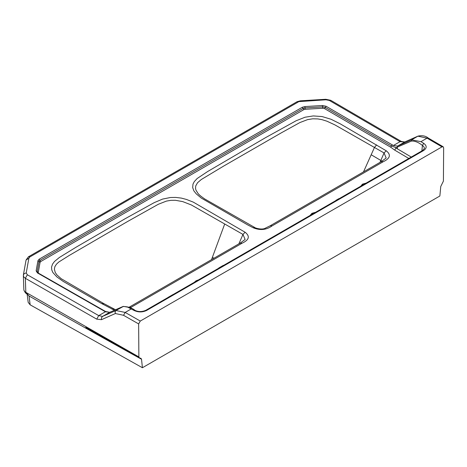 <?xml version="1.0" encoding="UTF-8"?>
<svg xmlns="http://www.w3.org/2000/svg" width="467" height="467" viewBox="0 0 467 467"><rect width="100%" height="100%" fill="white"/><g stroke="black" fill="none" stroke-linecap="round" stroke-linejoin="round"><path stroke-width="0.7" d="M310.444 215.018L311.944 213.326L314.886 212.456L310.456 215.013M360.973 185.919L362.497 184.138L365.597 183.257L360.985 185.913M338.849 198.65L335.948 200.325M325.347 107.445L322.627 106.885L322.522 105.513L326.1 106.254L325.347 107.445L391.445 146.013L390.686 147.204L324.594 108.636L325.347 107.445M302.33 107.252L304.922 106.564L305.033 107.93L303.083 108.443L302.33 107.252L39.146 259.197L39.893 260.393L39.006 261.52L37.95 260.697L39.146 259.197M38.253 272.5L40.063 262.337L39.006 261.52L37.197 271.677L37.95 272.868L105.554 311.483L109.652 312.324L105.419 311.763L37.418 272.921L36.14 270.854L38.253 272.5L38.411 273.131M411.229 157.035L397.265 148.757L397.569 146.095L404.953 141.88M404.761 141.956L418.047 136.101L411.637 139.837L411.38 141.092C414.789 140.806 418.467 142.26 422.407 145.447L423.575 146.369L424.328 147.753L424.375 148.483L422.623 150.497L423.516 150.59L421.543 151.722L420.644 151.629L147.794 309.16L148.699 309.247L421.543 151.722M408.777 158.441L394.767 150.152L396.057 147.63L391.445 146.013L392.198 144.823L393.389 145.506L397.569 146.095L411.637 139.837L420.948 141.67L423.715 143.34C427.036 145.78 426.972 148.197 423.516 150.59M411.38 141.092L396.057 147.63M27.068 293.58L28.189 302.371L30.157 304.828L142.417 367.733L439.867 196L440.76 186.491L443.411 181.103L443.65 147.823L443.171 146.755L441.992 146.871L427.06 138.144L417.895 136.183L404.58 142.044L400.056 141.659L393.389 145.506M28.405 256.815L26.059 260.049L28.878 258.216L29.9 256.92L28.405 256.815L297.006 101.736L325.96 99.804L325.791 99.284L300.456 100.802L300.631 101.321M329.323 100.452L400.056 141.659L401.497 141.524L330.741 100.306L329.323 100.452L325.96 99.804M40.658 261.578L39.893 260.393L303.083 108.443L303.819 109.64L40.664 261.573L40.063 262.337M394.767 150.152L390.686 147.204M197.932 280.066L196.047 280.819L194.733 281.922M218.731 268.017L223.255 265.396M168.149 297.339L172.93 294.566M148.699 309.247L146.737 310.386C142.593 312.382 138.407 312.423 134.181 310.502L127.725 307.152L123.422 306.393L115.933 310.514L125.179 312.435L123.533 315.301L115.384 313.538L115.08 311.804L115.933 310.514L102.571 316.41L109.587 312.359L123.084 306.475M115.384 313.538L101.462 319.679L101.415 317.805L102.571 316.41L98.735 315.622L105.419 311.763M305.144 109.296L322.738 108.251L322.627 106.885L305.033 107.93L305.144 109.296L303.819 109.64M213.904 258.269L212.543 257.375M371.312 154.834L382.059 161.162M27.185 294.064L29.036 295.967L25.825 292.324L25.335 278.291L23.735 276.861L23.35 275.67L23.98 273.715L26.234 272.944L27.349 274.771L98.735 315.622L96.727 319.142L25.335 278.291L27.349 274.771M142.417 367.733L141.53 359.251C103.102 338.009 65.608 316.912 29.036 295.967L30.157 304.828M441.992 146.871L140.293 321.057L138.641 323.917L123.533 315.301M141.53 359.251L140.981 358.352L139.359 357.856L138.874 356.922L138.641 323.917M23.35 275.67L23.858 289.867L24.266 291.064L25.177 291.951L138.874 356.922M115.553 309.749L103.487 303.41L61.23 278.717L56.956 274.958L55.229 272.459L54.376 269.155L54.867 266.669L56.408 264.246L58.737 262.051L69.227 255.461L127.567 221.51L158.336 204.266L166.427 201.096L170.869 200.337L175.388 200.279L182.714 201.61L191.359 204.966L242.957 234.416L238.888 243.838M224.674 224.072L211.528 259.64M240.219 243.073L245.122 239.448L242.957 234.416L245.111 232.239C250.213 236.255 249.18 239.921 242.005 243.249L240.219 243.073L129.05 307.257M130.2 307.788L130.97 307.356L129.184 307.175M380.004 162.364L384.061 152.948L374.452 147.461L363.507 171.891M381.323 161.605L270.288 225.713L272.08 225.888L383.115 161.78L381.323 161.605L386.168 158.004L384.061 152.948L386.221 150.777L340.221 123.825L331.056 119.266L322.072 116.557L313.258 115.933L305.085 117.211L296.107 120.76L265.583 137.631L207.663 171.517L197.144 178.522L194.278 181.628L192.982 184.144L192.673 187.559L193.863 190.869L196.233 193.84L201.3 198.078L247.86 225.001L253.015 227.68L254.83 227.563M376.589 144.887L374.452 147.461L334.886 124.882L326.923 121.198L321.851 119.616L317.729 118.916L312.715 118.811L307.648 119.599L299.919 122.547L281.467 132.751L223.781 166.001L201.277 179.532L197.518 182.772L195.696 186L195.562 188.633L195.971 190.162L198.008 193.426C198.901 194.651 201.143 196.502 204.733 198.971L254.562 227.376C254.579 227.943 262.331 230.33 265.583 228.042L270.288 225.713M101.462 319.679L96.727 319.142M38.166 273.248L37.418 272.921L38.166 273.248M423.715 143.34L422.407 145.447L421.876 150.929M397.265 148.757L396.039 148.039M28.878 258.216L26.234 272.944M298.413 101.894L29.9 256.92M326.1 106.254L392.198 144.823M322.522 105.513L304.922 106.564M36.14 270.854L37.95 260.697M324.594 108.636L322.738 108.251M114.444 310.234L101.707 303.591L63.156 281.368L56.898 276.937L52.899 272.565L51.726 269.844L51.557 267.025L52.532 264.129L54.505 261.462L59.385 257.475L75.736 247.405L125.325 218.614L154.168 202.666L162.58 199.082L170.42 197.512L175.621 197.407L181.348 198.096L186.502 199.462L193.297 202.129L245.111 232.239M130.97 307.356L242.005 243.249M253.015 227.68C259.961 230.61 266.313 230.015 272.08 225.888M383.115 161.78C390.214 158.441 391.253 154.775 386.221 150.777M109.727 312.3L122.938 306.521C127.911 306.545 131.945 307.835 135.045 310.392L135.051 310.392C138.413 311.979 142.009 311.944 145.832 310.304L147.794 309.16L147.426 309.884M105.022 311.536L105.764 311.863M418.047 136.101C422.145 135.243 425.548 135.885 428.251 138.034L427.06 138.144L420.948 141.67M140.293 321.057L125.179 312.435L131.291 308.903M134.181 310.502L135.045 310.392M146.737 310.386L145.832 310.298M111.934 309.16L113.72 309.026M101.707 303.591L103.832 303.702M401.497 141.524L404.755 141.956M420.644 151.629L422.623 150.497M428.251 138.034L443.171 146.755M138.903 357.208L85.805 327.443L139.359 357.856M27.384 294.152L27.5 294.274C25.971 293.737 24.757 292.266 23.858 289.867M26.059 260.049L23.42 274.777M297.117 101.683L300.456 100.802M325.791 99.284L330.729 100.3"/></g></svg>
